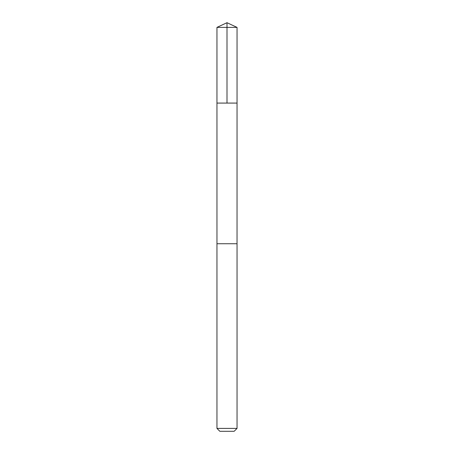 <?xml version="1.0" encoding="UTF-8"?>
<svg xmlns="http://www.w3.org/2000/svg" width="454" height="454" viewBox="0 0 454 454"><rect width="100%" height="100%" fill="white"/><g stroke="black" fill="none" stroke-linecap="round" stroke-linejoin="round"><path stroke-width="0.34" stroke-dasharray="2.27 1.7" d="M237.045 103.081L216.955 103.081L237.045 103.081M216.955 27.388L237.045 27.388M216.955 428.4L237.045 428.4M219.855 431.3L234.145 431.3"/><path stroke-width="0.68" d="M236.358 103.081L237.045 103.081L237.045 27.388L216.955 27.388L216.955 103.081L237.045 103.081L237.039 243.747L216.961 243.747L216.955 103.081L236.358 103.081M237.045 243.747L216.955 243.747L216.955 428.4L237.045 428.4L237.045 243.747M237.045 428.4L234.145 431.3L219.855 431.3L216.955 428.4M227 103.081L227 22.7L216.955 27.388M227 22.7L237.045 27.388"/></g></svg>
